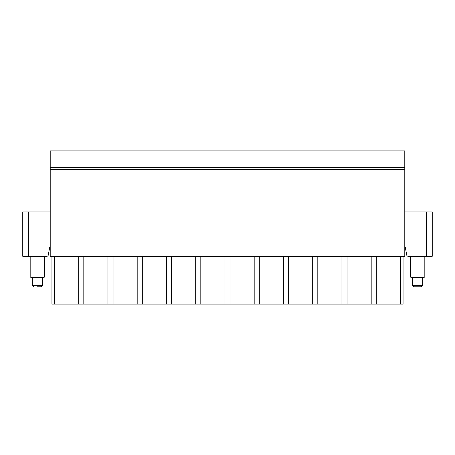 <?xml version="1.0" encoding="UTF-8"?>
<svg xmlns="http://www.w3.org/2000/svg" width="455" height="455" viewBox="0 0 455 455"><rect width="100%" height="100%" fill="white"/><g stroke="black" fill="none" stroke-linecap="round" stroke-linejoin="round"><path stroke-width="0.68" d="M404.785 169.345L404.785 256.29L50.215 256.29L50.215 150.918L404.785 150.918L404.785 169.345L50.215 169.345M404.785 247.076L405.246 247.076L406.753 255.113A1.439 1.439 0 0 0 408.169 256.29L432.25 256.29L432.25 211.956L426.494 211.956L426.494 256.29M404.785 211.956L426.494 211.956M50.215 247.076L49.754 247.076L48.247 255.113A1.439 1.439 0 0 1 46.831 256.29L22.75 256.29L22.75 211.956L50.215 211.956M78.687 256.29L78.687 304.082L54.56 304.082L54.56 256.29M78.687 304.082L83.811 304.082L83.811 256.29M403.056 256.29L403.056 304.082L83.811 304.082M54.56 304.082L51.944 304.082L51.944 256.29M107.937 304.082L107.937 256.29M113.062 304.082L113.062 256.29M137.188 304.082L137.188 256.29M142.313 304.082L142.313 256.29M166.439 304.082L166.439 256.29M171.563 304.082L171.563 256.29M195.69 304.082L195.69 256.29M200.809 304.082L200.809 256.29M224.941 304.082L224.941 256.29M230.059 304.082L230.059 256.29M254.191 304.082L254.191 256.29M259.31 304.082L259.31 256.29M283.437 304.082L283.437 256.29M288.561 304.082L288.561 256.29M312.687 304.082L312.687 256.29M317.812 304.082L317.812 256.29M341.938 304.082L341.938 256.29M347.063 304.082L347.063 256.29M371.189 304.082L371.189 256.29M376.313 304.082L376.313 256.29M400.44 304.082L400.44 256.29M22.75 211.956L22.75 256.29M424.822 256.29L424.822 277.078L410.427 277.078L410.427 256.29M410.427 277.078L412.56 277.601L422.689 277.601L424.822 277.078M413.999 286.804L421.25 286.804L422.689 285.365L412.56 285.365L413.999 286.804M32.311 277.601L42.44 277.601L42.44 285.365L32.311 285.365L32.311 277.601L30.178 277.078L44.573 277.078L44.573 256.29M42.44 285.365L41.001 286.804L37.373 286.804M28.506 256.29L28.506 211.956M404.785 167.616L50.215 167.616M422.689 277.601L422.689 285.365M412.56 277.601L412.56 285.365M30.178 277.078L30.178 256.29M42.44 277.601L44.573 277.078M32.311 285.365L33.75 286.804"/></g></svg>
